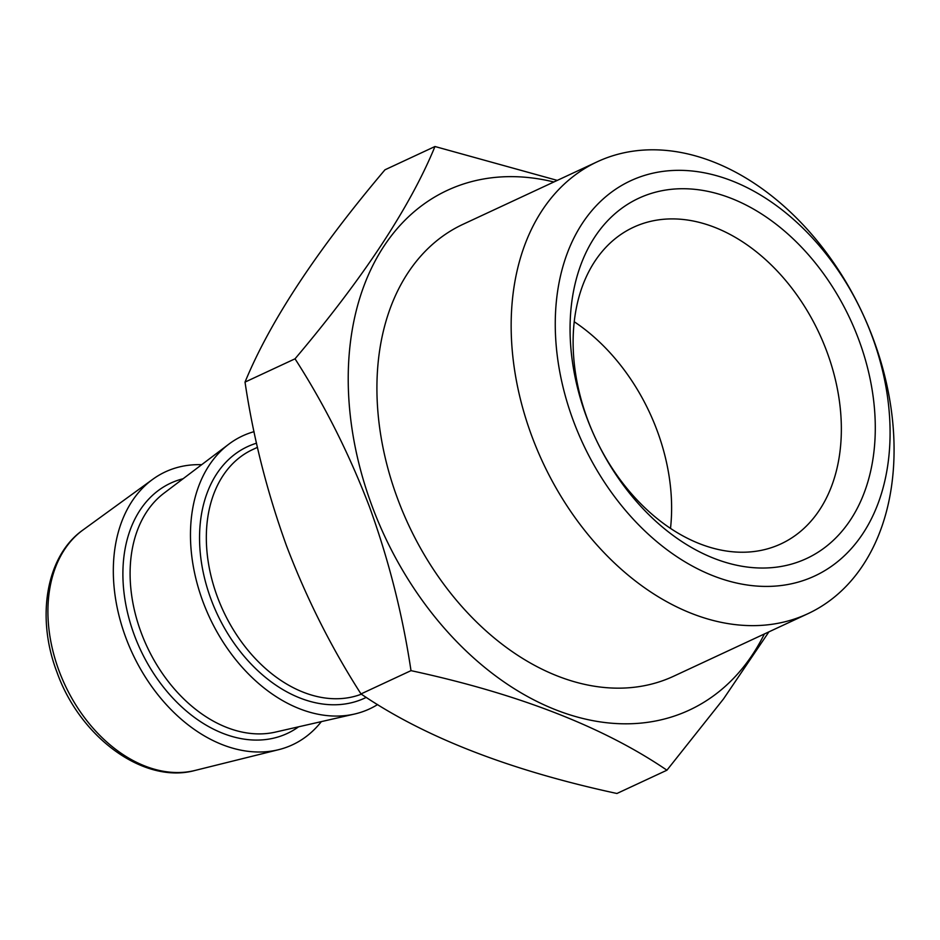 <?xml version="1.0" encoding="UTF-8"?>
<svg xmlns="http://www.w3.org/2000/svg" width="940" height="940" viewBox="0 0 940 940"><rect width="100%" height="100%" fill="white"/><g stroke="black" fill="none" stroke-linecap="round" stroke-linejoin="round"><path stroke-width="1.41" d="M586.595 417.137A198.716 140.612 65 0 0 791.727 564.047A198.716 140.612 65 0 0 858.749 339.622A198.716 140.612 65 0 0 653.617 192.712A198.716 140.612 65 0 0 586.595 417.137M587.653 419.628A174.629 123.563 65 0 0 780.976 543.872A174.629 123.563 65 0 0 826.824 351.513A174.629 123.563 65 0 0 633.513 227.257A174.629 123.563 65 0 0 587.653 419.628M670.502 528.421A174.629 123.563 65 0 0 657.107 430.555A174.629 123.563 65 0 0 574.258 321.762M553.86 181.984A286.641 202.817 65 0 0 372.087 506.143A286.641 202.817 65 0 0 568.042 714.247A286.641 202.817 65 0 0 764.361 633.971M434.973 146.511L384.977 169.799C316.721 250.51 270.062 321.269 245.023 382.098C253.26 437.5 267.078 492.043 286.477 545.717C306.522 598.334 331.362 647.742 360.995 693.932L411.003 670.643C402.59 614.56 388.772 560.029 369.549 507.024C349.187 453.797 324.347 404.388 295.031 358.81C363.287 278.099 409.934 207.341 434.973 146.511L557.279 180.398M597.358 161.727L463.126 224.249A249.3 176.403 65 0 0 397.655 498.858A249.3 176.403 65 0 0 673.627 676.236L807.871 613.714A249.3 176.403 65 0 0 873.331 339.105A249.3 176.403 65 0 0 597.358 161.727A249.3 176.403 65 0 0 531.899 436.336A249.3 176.403 65 0 0 807.871 613.714M871.944 335.862A217.986 154.242 65 0 0 646.932 174.711A217.986 154.242 65 0 0 573.4 420.897A217.986 154.242 65 0 0 798.413 582.048A217.986 154.242 65 0 0 871.944 335.862M201.689 464.689A150.541 106.525 65 0 0 152.785 479.282A150.541 106.525 65 0 0 125.843 637.684A150.541 106.525 65 0 0 278.71 749.662A150.541 106.525 65 0 0 321.351 721.626M254.07 431.66A150.541 106.525 65 0 0 228.737 444.232A150.541 106.525 65 0 0 202.993 601.764A150.541 106.525 65 0 0 354.415 714.071A150.541 106.525 65 0 0 377.633 704.542M360.995 693.932C424.363 737.16 509.68 770.342 616.922 793.489L666.93 770.201C603.55 726.973 518.245 693.791 411.003 670.643M245.023 382.098L295.031 358.81M768.897 631.868L723.506 698.937L666.93 770.201M228.737 444.232L163.995 493.183A133.304 94.329 65 0 0 141.188 632.679A133.304 94.329 65 0 0 275.279 732.131L354.415 714.071M195.026 770.448C143.891 784.548 80.017 737.383 56.976 672.241C35.861 617.345 46.072 555.846 83.014 529.96A133.903 94.74 65 0 0 59.056 670.855A133.903 94.74 65 0 0 195.026 770.448L278.71 749.662M183.077 478.754A138.074 97.701 65 0 0 134.385 635.252A138.074 97.701 65 0 0 298.603 726.808M256.55 443.187A138.721 98.16 65 0 0 211.089 599.45A138.721 98.16 65 0 0 366.259 697.374M257.478 447.334L252.637 449.579A133.903 94.74 65 0 0 217.469 597.076A133.903 94.74 65 0 0 361.36 694.178M83.014 529.96L152.785 479.282"/></g></svg>
